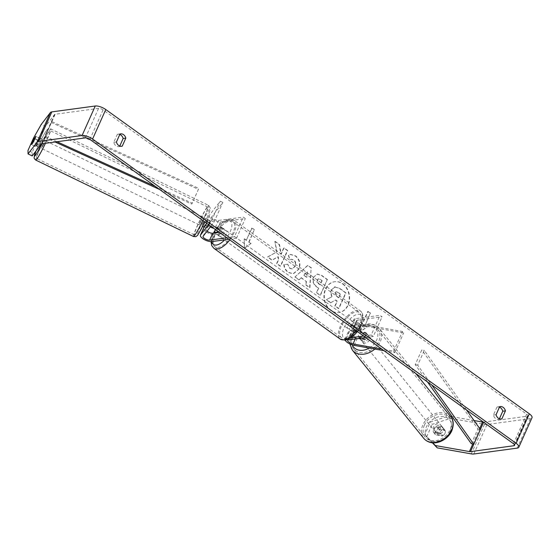 <?xml version="1.0" encoding="UTF-8"?>
<svg xmlns="http://www.w3.org/2000/svg" width="560" height="560" viewBox="0 0 560 560"><rect width="100%" height="100%" fill="white"/><g stroke="black" fill="none" stroke-linecap="round" stroke-linejoin="round"><path stroke-width="0.42" stroke-dasharray="2.8 2.1" d="M363.188 338.324L364.357 339.773L357.266 338.52A6.923 2.471 24.1 0 1 350.651 335.748A6.923 2.471 24.1 0 1 348.145 332.22A6.923 2.471 24.1 0 1 349.489 331.478L354.683 330.771A4.326 2.016 -54.3 0 0 357.322 324.87L352.128 325.577A6.923 2.471 -155.9 0 0 350.784 326.319A6.923 2.471 -155.9 0 0 353.29 329.847A6.923 2.471 -155.9 0 0 359.905 332.619L366.996 333.872A4.326 3.304 141 0 1 367.115 337.071A4.326 3.304 141 0 1 364.357 339.773M363.93 337.925L365.33 339.661A4.326 3.304 141 0 1 360.395 339.451A4.326 3.304 141 0 1 359.975 338.716L358.575 336.98A4.326 3.304 141 0 1 358.757 334.355A4.326 3.304 141 0 1 360.773 332.059L362.173 333.795A4.326 3.304 141 0 1 367.115 334.005A4.326 3.304 141 0 1 367.528 334.74L366.128 333.011A4.326 3.304 141 0 1 365.939 335.629A4.326 3.304 141 0 1 364.231 337.715A4.326 3.304 141 0 0 365.939 335.629A4.326 3.304 141 0 0 365.827 332.423L366.996 333.872M362.985 325.731A6.923 2.471 24.1 0 1 356.37 322.959A6.923 2.471 24.1 0 1 353.864 319.438A6.923 2.471 24.1 0 1 355.208 318.689L380.009 315.329L382.081 316.82L357.28 320.18A4.039 1.442 24.1 0 0 356.496 320.614A4.039 1.442 24.1 0 0 357.959 322.672A4.039 1.442 24.1 0 0 361.816 324.289L402.486 331.478L403.655 332.92L362.985 325.731L359.905 332.619M361.683 338.058L356.097 337.071A4.039 1.442 24.1 0 1 352.24 335.454A4.039 1.442 24.1 0 1 350.777 333.403A4.039 1.442 24.1 0 1 351.561 332.962L356.755 332.262A4.326 2.016 -54.3 0 0 359.394 326.361L354.2 327.061A4.039 1.442 -155.9 0 0 353.416 327.502A4.039 1.442 -155.9 0 0 354.879 329.553A4.039 1.442 -155.9 0 0 358.736 331.17L365.827 332.423M345.17 340.207A6.923 2.471 24.1 0 1 345.065 339.108A6.923 2.471 24.1 0 1 346.409 338.359L351.092 337.729M383.978 350.665L394.856 352.59L393.687 351.148L381.689 349.027M365.673 337.519L373.282 336.49L382.081 316.82M363.601 336.028L371.21 334.999L380.009 315.329M371.21 334.999L373.282 336.49M394.856 352.59L403.655 332.92M393.687 351.148L402.486 331.478M359.394 326.361L357.322 324.87M356.755 332.262L354.683 330.771M215.46 229.614A4.326 2.016 125.7 0 1 216.951 227.57L220.703 227.066A4.326 2.016 125.7 0 1 218.61 231.868A4.326 2.016 -54.3 0 0 220.556 226.625L215.362 227.325A4.039 1.442 24.1 0 1 210.938 226.086A4.039 1.442 24.1 0 1 208.775 223.594A4.039 1.442 24.1 0 1 208.838 223.489L210.742 221.018L208.159 219.765L206.71 223.321M210.742 221.018L208.103 226.919L206.199 229.39A4.039 1.442 -155.9 0 0 206.136 229.495A4.039 1.442 -155.9 0 0 207.067 231.147M209.335 215.348A6.923 2.471 -155.9 0 0 209.223 215.53A6.923 2.471 -155.9 0 0 212.933 219.807A6.923 2.471 -155.9 0 0 220.514 221.928L245.315 218.568L243.243 217.084L218.442 220.444A4.039 1.442 -155.9 0 1 214.018 219.205A4.039 1.442 -155.9 0 1 211.855 216.713A4.039 1.442 -155.9 0 1 211.918 216.601L222.845 202.426L220.255 201.173L209.335 215.348L206.255 222.236L208.159 219.765M203.504 228.319A6.923 2.471 -155.9 0 0 207.214 232.589A6.923 2.471 -155.9 0 0 214.795 234.717L219.989 234.01A4.326 2.016 -54.3 0 0 222.628 228.109L217.434 228.816A6.923 2.471 24.1 0 1 213.675 228.326M210.308 226.94A6.923 2.471 24.1 0 1 206.143 222.418A6.923 2.471 24.1 0 1 206.255 222.236M208.537 224.637L211.456 220.843L214.046 222.096L210.819 226.275M226.835 237.783L234.444 236.754L243.243 217.084M228.907 239.274L236.516 238.238L234.444 236.754M236.516 238.238L245.315 218.568M211.456 220.843L220.255 201.173M214.046 222.096L222.845 202.426M220.556 226.625L222.628 228.109M217.917 232.526L219.989 234.01M208.103 226.919L205.52 225.666M39.767 144.515L42.616 139.37L38.843 147.154L39.767 144.515M42.616 139.37L40.544 138.369L39.039 140.735L34.384 138.481M40.544 138.369L40.481 138.866L35.826 136.612M204.554 226.912L207.025 228.109L209.223 223.195L206.122 221.69L207.627 219.324L207.557 219.821L210.665 221.326L208.46 226.247L205.877 224.994M202.706 223.468L205.555 218.323L204.638 220.962L201.782 226.107L202.706 223.468M204.204 226.744L203.854 227.108M210.665 221.326L209.223 223.195M207.025 228.109L208.46 226.247M38.843 147.154L36.778 146.153L38.283 143.787L33.628 141.526M36.778 146.153L36.841 145.649L32.305 143.451M38.283 143.787L36.841 145.649M39.039 140.735L40.481 138.866M206.122 221.69L207.557 219.821M205.359 224.742L203.924 226.604M200.123 222.215L202.972 217.07L199.199 224.854L200.123 222.215M42.35 145.768L45.199 140.623L44.282 143.262L41.433 148.407L42.35 145.768M46.767 140.042A15.456 1.232 115.9 0 1 36.575 158.424A15.456 1.232 115.9 0 1 39.865 148.988A15.456 1.232 115.9 0 1 50.057 130.606A15.456 1.232 115.9 0 1 46.767 140.042M204.533 216.482A15.456 1.232 115.9 0 1 194.348 234.864A15.456 1.232 115.9 0 1 197.638 225.435A15.456 1.232 115.9 0 1 207.823 207.053A15.456 1.232 115.9 0 1 204.533 216.482M342.545 283.878A15.561 12.6 -97.7 0 1 349.111 300.496A15.561 12.6 -97.7 0 1 338.702 312.564A15.561 12.6 -97.7 0 1 330.68 310.415A15.561 12.6 -97.7 0 1 324.114 293.804A15.561 12.6 -97.7 0 1 334.523 281.729A15.561 12.6 -97.7 0 1 342.545 283.878M342.881 283.836A15.561 12.6 -97.7 0 1 349.44 300.454A15.561 12.6 -97.7 0 1 339.038 312.522A15.561 12.6 -97.7 0 1 331.009 310.373A15.561 12.6 -97.7 0 1 324.45 293.755A15.561 12.6 -97.7 0 1 334.859 281.687A15.561 12.6 -97.7 0 1 342.881 283.836M119.77 146.048L119.56 146.517A5.768 4.669 -97.7 0 1 119.007 146.636A5.768 4.669 -97.7 0 1 113.757 142.345L117.341 134.344L120.022 133.98M117.341 134.344A5.768 4.669 -97.7 0 1 117.894 134.225A5.768 4.669 -97.7 0 1 119.812 134.449M35.602 146.545L37.401 144.207L40.04 138.306L38.241 140.644L35.602 146.545L31.465 144.543M499.436 407.162A5.768 4.669 82.3 0 0 497.525 406.938A5.768 4.669 82.3 0 0 496.965 407.057L499.646 406.693M440.384 433.699A4.326 3.304 -39 0 0 443.142 431.004A4.326 3.304 -39 0 0 443.03 427.798L436.324 426.615A4.326 3.304 -39 0 0 433.685 432.516L440.384 433.699L442.26 436.016L435.554 434.826A4.326 3.304 141 0 1 438.193 428.925L444.899 430.115A4.326 3.304 141 0 1 445.018 433.314A4.326 3.304 141 0 1 442.26 436.016M276.766 251.818L274.834 241.43L279.174 244.601L280.826 254.275L283.724 247.919L287.385 250.593L280.245 266.259L276.584 263.585L278.432 259.532L277.9 256.788L271.922 260.183L267.526 256.97L277.102 251.776L274.834 241.43M301.049 277.746L306.166 281.477L305.83 284.942L309.603 287.7L311.164 267.939L307.657 265.377L294.924 276.976L298.823 279.825L301.385 277.697L306.166 281.477M496.965 407.057L493.388 415.058A5.768 4.669 82.3 0 0 498.631 419.349A5.768 4.669 82.3 0 0 499.191 419.23L499.401 418.761M483.455 422.128A3.458 1.232 -155.9 0 0 483.679 422.114L527.114 416.227A3.458 1.232 -155.9 0 0 527.786 415.856A3.458 1.232 -155.9 0 0 526.645 414.169L103.082 109.9A3.458 1.232 -155.9 0 0 98.588 108.381L55.146 114.268A3.458 1.232 -155.9 0 0 54.53 114.548L45.388 126.42L41.251 124.418M244.181 238.868L244.447 248.066L250.81 243.635L248.738 242.144L254.233 229.852L251.748 228.067L246.253 240.359L244.181 238.868L244.447 248.066M364.777 325.507L366.849 326.998L360.486 331.429L360.22 322.231L362.292 323.722L367.794 311.423L370.279 313.215L365.113 325.458L370.279 313.215M313.572 277.053L313.551 277.095C312.102 281.008 313.138 284.27 316.659 286.881L318.472 288.204L316.428 292.684L320.089 295.358L327.229 279.692L321.573 275.555L317.065 274.064L313.887 277.053C312.438 280.959 313.474 284.221 316.995 286.839L318.472 288.204M283.843 264.593C283.955 267.596 285.362 270.2 288.078 272.398L293.09 273.805L298.606 269.227C300.566 263.998 299.481 259.588 295.358 255.997L290.374 254.478L288.26 255.171L289.863 259.714L291.165 259.315L293.587 259.987C295.456 261.667 295.876 263.816 294.854 266.427L291.956 268.968L289.772 268.352L287.658 264.278L284.179 264.544C284.284 267.554 285.698 270.158 288.414 272.349L293.426 273.756L298.942 269.185C300.895 263.949 299.817 259.539 295.687 255.955L290.71 254.429L288.26 255.171M32.186 155.925L32.137 152.418L37.716 139.951L45.388 126.42M450.415 418.355L448.546 416.038L430.367 422.016L432.236 424.333L450.415 418.355L484.47 424.375A8.071 2.877 -155.9 0 0 486.997 424.494L530.432 418.607A8.071 2.877 -155.9 0 0 532 417.739M33.579 137.942L37.716 139.951M32.137 152.418L28 150.416M448.546 416.038L450.485 416.381M452.137 416.675L474.04 420.546M432.362 442.771L424.788 434.49L430.367 422.016M424.788 434.49L432.726 442.799M426.657 436.8L432.236 424.333M436.324 426.615L438.193 428.925M433.685 432.516L435.554 434.826M443.03 427.798L444.899 430.115M493.388 415.058L496.069 414.701M499.191 419.23L500.745 419.02M38.241 140.644L34.265 138.719M40.04 138.306L35.903 136.304M37.401 144.207L33.264 142.205M113.757 142.345L116.438 141.988M119.56 146.517L121.121 146.307M331.478 289.716L331.457 289.765C330.456 292.215 330.631 294.49 331.989 296.569L326.333 299.74L330.568 302.834L335.405 300.027L337.008 301.196L334.845 305.949L338.513 308.63L345.667 292.936L339.409 288.365L334.32 286.923L331.793 289.716C330.792 292.173 330.967 294.441 332.318 296.527L326.333 299.74M330.568 302.834L335.734 299.978L337.344 301.154L335.181 305.907L338.849 308.588L346.003 292.887L339.738 288.316L334.32 286.923L335.237 286.748L331.814 289.674M330.904 302.785L326.669 299.691M244.783 248.017L250.81 243.635M251.146 243.586L248.738 242.144M249.074 242.102L254.233 229.852M246.253 240.359L252.084 228.018L254.569 229.803M246.582 240.31L244.51 238.826M370.615 313.166L367.794 311.423M365.113 325.458L367.185 326.949L360.822 331.38L360.556 322.189L362.628 323.673L368.13 311.381M306.572 277.305L303.625 275.149L307.104 271.796L306.908 277.256L303.625 275.149M303.961 275.107L307.104 271.796M306.502 281.435L305.83 284.942M306.166 284.893L309.603 287.7M309.939 287.651L311.164 267.939M311.5 267.897L307.657 265.377M307.993 265.335L294.924 276.976M295.26 276.934L298.823 279.825M299.159 279.776L301.385 277.697M307.44 271.747L306.908 277.256M317.142 279.93L318.43 278.803L321.909 280.665L320.019 284.809L318.283 283.535L317.121 279.972L318.766 278.754L320.523 279.37L321.909 280.665M322.245 280.623L320.019 284.809M320.355 284.76L318.619 283.493L317.471 279.881M318.808 288.162L316.428 292.684M316.764 292.635L320.089 295.358M320.425 295.309L327.229 279.692M327.565 279.65L321.902 275.513L317.401 274.022L313.908 277.011M275.17 241.388L279.51 244.559L281.162 254.233L284.06 247.877L287.721 250.551L280.581 266.21L276.92 263.543L278.768 259.49L278.236 256.746L272.258 260.134L267.862 256.928L277.102 251.776M288.596 255.129L289.863 259.714M290.199 259.665L291.501 259.273L293.923 259.938C295.792 261.618 296.212 263.767 295.19 266.378L292.292 268.919L290.108 268.31L287.658 264.278M287.994 264.229L284.179 264.544M335.027 292.726L336.196 291.676L340.277 294.021L338.562 297.787L336.14 296.023L335.027 292.726L336.532 291.634L340.613 293.979L338.898 297.745L336.476 295.974L335.363 292.684M441.973 429.562A4.326 3.304 141 0 1 438.627 432.474A4.326 3.304 141 0 1 435.022 431.648A4.326 3.304 141 0 1 434.791 428.288A4.326 3.304 141 0 1 438.137 425.376A4.326 3.304 141 0 1 441.742 426.202A4.326 3.304 141 0 1 441.973 429.562M437.647 434.665A4.326 3.304 141 0 1 437.829 432.047A4.326 3.304 141 0 1 439.845 429.751L445.2 430.696A4.326 3.304 141 0 1 445.018 433.314A4.326 3.304 141 0 1 443.002 435.617L437.647 434.665L435.54 432.068A4.326 3.304 141 0 0 435.953 432.803A4.326 3.304 141 0 0 440.895 433.013L443.002 435.617M368.284 338.52A4.326 3.304 141 0 1 364.931 341.432A4.326 3.304 141 0 1 361.326 340.606A4.326 3.304 141 0 1 361.095 337.246A4.326 3.304 141 0 1 364.448 334.334A4.326 3.304 141 0 1 368.053 335.16A4.326 3.304 141 0 1 368.284 338.52M358.575 336.98L363.384 337.827M366.128 333.011L360.773 332.059M445.2 430.696L443.093 428.092A4.326 3.304 141 0 0 442.68 427.357A4.326 3.304 141 0 0 437.738 427.147L439.845 429.751M440.895 433.013L435.54 432.068M437.738 427.147L443.093 428.092M362.173 333.795L367.528 334.74M365.33 339.661L359.975 338.716M369.453 339.962A4.326 3.304 141 0 1 366.1 342.881A4.326 3.304 141 0 1 362.495 342.048A4.326 3.304 141 0 1 362.264 338.695A4.326 3.304 141 0 1 365.617 335.776A4.326 3.304 141 0 1 369.222 336.609A4.326 3.304 141 0 1 369.453 339.962M440.804 428.113A4.326 3.304 141 0 1 437.458 431.032A4.326 3.304 141 0 1 433.853 430.199A4.326 3.304 141 0 1 433.622 426.846A4.326 3.304 141 0 1 436.968 423.927A4.326 3.304 141 0 1 440.573 424.76A4.326 3.304 141 0 1 440.804 428.113M424.375 425.208A15.456 11.809 141 0 1 436.338 414.792A15.456 11.809 141 0 1 449.225 417.76A15.456 11.809 141 0 1 450.051 429.751A15.456 11.809 141 0 1 438.081 440.167A15.456 11.809 141 0 1 425.201 437.199A15.456 11.809 141 0 1 424.375 425.208M353.024 337.057A15.456 11.809 141 0 1 364.987 326.641A15.456 11.809 141 0 1 377.874 329.609A15.456 11.809 141 0 1 378.693 341.6A15.456 11.809 141 0 1 366.73 352.016A15.456 11.809 141 0 1 353.85 349.055A15.456 11.809 141 0 1 353.024 337.057M350.77 330.225A4.326 2.016 125.7 0 1 349.895 330.05A4.326 2.016 125.7 0 1 350.301 326.109A4.326 2.016 125.7 0 1 354.074 322.847A4.326 2.016 125.7 0 1 354.942 323.022A4.326 2.016 125.7 0 1 354.543 326.963A4.326 2.016 125.7 0 1 350.77 330.225M355.789 327.313L353.304 325.521A4.326 2.016 125.7 0 1 355.726 324.037A4.326 2.016 125.7 0 1 356.601 324.219A4.326 2.016 125.7 0 1 357.049 325.017L359.541 326.802A4.326 2.016 125.7 0 1 357.336 331.716L353.591 332.227A4.326 2.016 125.7 0 1 355.789 327.313L359.541 326.802M353.591 332.227L351.106 330.442A4.326 2.016 125.7 0 0 351.554 331.24A4.326 2.016 125.7 0 0 352.429 331.415A4.326 2.016 125.7 0 0 354.851 329.931L357.336 331.716M216.951 227.57L219.443 229.362A4.326 2.016 125.7 0 1 221.865 227.878A4.326 2.016 125.7 0 1 222.74 228.053A4.326 2.016 125.7 0 1 223.188 228.851L220.703 227.066M220.22 236.446A4.326 2.016 125.7 0 1 219.352 236.264A4.326 2.016 125.7 0 1 219.751 232.33A4.326 2.016 125.7 0 1 223.524 229.068A4.326 2.016 125.7 0 1 224.399 229.243A4.326 2.016 125.7 0 1 223.993 233.184A4.326 2.016 125.7 0 1 220.22 236.446M218.505 231.98L220.99 233.772A4.326 2.016 125.7 0 1 218.568 235.249A4.326 2.016 125.7 0 1 217.693 235.074A4.326 2.016 125.7 0 1 217.238 234.276L215.292 232.876M354.851 329.931L351.106 330.442M353.304 325.521L357.049 325.017M219.443 229.362L223.188 228.851M220.99 233.772L217.238 234.276M222.292 237.93A4.326 2.016 125.7 0 1 221.424 237.755A4.326 2.016 125.7 0 1 221.823 233.814A4.326 2.016 125.7 0 1 225.596 230.552A4.326 2.016 125.7 0 1 226.471 230.734A4.326 2.016 125.7 0 1 226.065 234.668A4.326 2.016 125.7 0 1 222.292 237.93M348.698 328.734A4.326 2.016 125.7 0 1 347.823 328.559A4.326 2.016 125.7 0 1 348.229 324.625A4.326 2.016 125.7 0 1 351.995 321.363A4.326 2.016 125.7 0 1 352.87 321.538A4.326 2.016 125.7 0 1 352.471 325.472A4.326 2.016 125.7 0 1 348.698 328.734M356.244 311.871A15.456 7.196 125.7 0 1 359.366 312.501A15.456 7.196 125.7 0 1 357.924 326.571A15.456 7.196 125.7 0 1 344.456 338.226A15.456 7.196 125.7 0 1 341.334 337.603A15.456 7.196 125.7 0 1 342.769 323.526A15.456 7.196 125.7 0 1 356.244 311.871M229.838 221.067A15.456 7.196 125.7 0 1 232.96 221.69A15.456 7.196 125.7 0 1 231.518 235.767A15.456 7.196 125.7 0 1 218.05 247.422A15.456 7.196 125.7 0 1 214.928 246.792A15.456 7.196 125.7 0 1 216.37 232.722A15.456 7.196 125.7 0 1 229.838 221.067M466.55 409.99L424.298 350.392L417.697 365.148L431.788 385.014M427.504 381.934L415.233 364.623L421.827 349.874L424.298 350.392M415.233 364.623L417.697 365.148M471.31 443.716L477.911 428.967L421.827 349.874M480.382 429.492L477.911 428.967M57.001 141.736L45.248 136.395L51.849 121.646L198.828 188.426L192.227 203.175L155.316 186.403M159.593 189.476L191.765 204.092L198.828 188.426M191.765 204.092L192.227 203.175M45.248 136.395L51.387 122.563L198.366 189.343M44.786 137.319L55.083 141.995M51.849 121.646L51.387 122.563M352.128 325.577L355.208 318.689M354.2 327.061L357.28 320.18M358.736 331.17L361.816 324.289M348.481 339.85L351.561 332.962M346.409 338.359L349.489 331.478M354.186 345.401L357.266 338.52M355.264 338.926L356.097 337.071M217.434 228.816L220.514 221.928M208.838 223.489L211.918 216.601M215.362 227.325L218.442 220.444M211.715 241.598L214.795 234.717M203.119 236.271L206.199 229.39M45.43 143.304A17.297 1.379 -64.1 0 0 47.173 139.503A17.297 1.379 -64.1 0 0 50.862 128.947A17.297 1.379 -64.1 0 0 39.459 149.527A17.297 1.379 -64.1 0 0 35.77 160.083M35.987 150.997A14.413 1.148 115.9 0 1 37.513 147.434A14.413 1.148 115.9 0 1 46.228 130.97A14.413 1.148 115.9 0 1 43.946 139.09A14.413 1.148 115.9 0 1 41.741 143.815M193.543 236.53A17.297 1.379 115.9 0 1 197.225 225.967A17.297 1.379 115.9 0 1 208.628 205.394A17.297 1.379 115.9 0 1 204.946 215.95A17.297 1.379 115.9 0 1 202.825 220.528M206.885 218.036A14.413 1.148 -64.1 0 0 209.167 209.916A14.413 1.148 -64.1 0 0 200.452 226.387A14.413 1.148 -64.1 0 0 198.17 234.507A14.413 1.148 -64.1 0 0 206.885 218.036M513.443 443.674L526.645 414.169M89.887 139.398L103.082 109.9M41.335 144.053L54.53 114.548M41.951 143.773L55.146 114.268M85.386 137.886L98.588 108.381M514.423 444.612L527.114 416.227M472.773 444.024L479.703 428.533M471.268 453.88L484.47 424.375M473.795 453.999L486.997 424.494M517.237 448.112L530.432 418.607M450.66 416.598A17.297 13.223 -39 0 0 436.233 413.28A17.297 13.223 -39 0 0 422.842 424.942A17.297 13.223 -39 0 0 423.766 438.361M450.359 431.039A14.413 11.018 141 0 1 432.88 441.217A14.413 11.018 141 0 1 426.405 426.811A14.413 11.018 141 0 1 443.884 416.633A14.413 11.018 141 0 1 450.359 431.039M352.415 350.21A17.297 13.223 141 0 1 351.491 336.791A17.297 13.223 141 0 1 364.882 325.129A17.297 13.223 141 0 1 379.302 328.447A17.297 13.223 141 0 1 380.226 341.866A17.297 13.223 141 0 1 374.836 349.048M369.278 348.068A14.413 11.018 -39 0 0 376.663 339.997A14.413 11.018 -39 0 0 370.188 325.591A14.413 11.018 -39 0 0 352.716 335.769A14.413 11.018 -39 0 0 352.261 344.911M356.181 330.701A17.297 8.057 -54.3 0 0 360.444 310.996A17.297 8.057 -54.3 0 0 356.951 310.296A17.297 8.057 -54.3 0 0 341.866 323.344A17.297 8.057 -54.3 0 0 340.256 339.101M346.92 338.828A14.413 6.713 125.7 0 1 344.043 327.67A14.413 6.713 125.7 0 1 357.917 314.244A14.413 6.713 125.7 0 1 360.801 325.402A14.413 6.713 125.7 0 1 346.92 338.828M213.85 248.29A17.297 8.057 125.7 0 1 215.46 232.54A17.297 8.057 125.7 0 1 230.545 219.492A17.297 8.057 125.7 0 1 234.038 220.192A17.297 8.057 125.7 0 1 229.782 239.897M224.707 239.841A14.413 6.713 -54.3 0 0 231.791 226.555A14.413 6.713 -54.3 0 0 227.374 220.458A14.413 6.713 -54.3 0 0 214.809 231.329M213.878 233.072A14.413 6.713 -54.3 0 0 211.925 241.57M350.784 326.319L353.864 319.438M353.416 327.502L356.496 320.614M345.065 339.108L348.145 332.22M347.697 340.284L350.777 333.403M206.143 222.418L209.223 215.53M208.775 223.594L211.855 216.713M203.056 236.383L206.136 229.495M205.009 222.103L206.934 217.959C210.903 208.642 210.063 209.853 210.336 208.152L208.628 205.394L50.862 128.947C49.399 128.289 48.027 128.702 46.753 130.186C44.366 133.413 41.272 139.188 37.471 147.511L35.952 151.039M207.627 219.324L205.555 218.323M202.783 226.59L201.782 226.107M202.972 217.07L45.199 140.623M194.348 234.864L36.575 158.424M207.823 207.053L50.057 130.606M199.199 224.854L41.433 148.407M117.894 134.225L120.582 133.861M497.525 406.938L500.206 406.574M514.591 445.361L527.786 415.856M498.631 419.349L501.312 418.985M119.007 146.636L121.688 146.272M349.874 343.952L351.253 336.035C355.831 325.584 371.119 319.116 379.302 328.447L415.793 373.527M435.022 431.648L435.953 432.803M360.395 339.451L361.326 340.606M367.115 334.005L368.053 335.16M441.742 426.202L442.68 427.357M362.495 342.048L433.853 430.199M377.874 329.609L449.225 417.76M353.85 349.055L425.201 437.199M369.222 336.609L440.573 424.76M211.043 241.64L213.437 233.128M215.397 229.74L220.318 223.888L225.974 220.003L229.054 219.093L234.038 220.192L360.444 310.996L362.586 313.733L363.209 318.451L362.173 323.057L360.577 326.711L357.434 331.597M349.895 330.05L351.554 331.24M217.693 235.074L219.352 236.264M222.74 228.053L224.399 229.243M354.942 323.022L356.601 324.219M221.424 237.755L347.823 328.559M232.96 221.69L359.366 312.501M214.928 246.792L341.334 337.603M226.471 230.734L352.87 321.538"/><path stroke-width="0.84" d="M363.384 337.827L363.93 337.925A4.326 3.304 141 0 0 364.231 337.715A4.326 3.304 141 0 1 363.188 338.324L361.683 338.058M381.689 349.027L353.017 343.959A4.039 1.442 24.1 0 1 349.16 342.342A4.039 1.442 24.1 0 1 347.697 340.284A4.039 1.442 24.1 0 1 348.481 339.85L365.673 337.519M383.978 350.665L354.186 345.401A6.923 2.471 24.1 0 1 345.17 340.207M351.092 337.729L363.601 336.028M213.675 228.326A6.923 2.471 24.1 0 1 210.308 226.94M208.537 224.637L200.536 235.018A6.923 2.471 -155.9 0 0 200.424 235.2A6.923 2.471 -155.9 0 0 204.134 239.477A6.923 2.471 -155.9 0 0 211.715 241.598L228.907 239.274M210.819 226.275L203.119 236.271A4.039 1.442 -155.9 0 0 203.056 236.383A4.039 1.442 -155.9 0 0 205.219 238.875A4.039 1.442 -155.9 0 0 209.643 240.114L226.835 237.783M207.067 231.147A4.039 1.442 -155.9 0 0 212.723 233.226L217.917 232.526A4.326 2.016 -54.3 0 0 218.61 231.868A4.326 2.016 125.7 0 1 218.505 231.98L214.753 232.491L215.292 232.876M206.71 223.321L203.616 228.137A6.923 2.471 -155.9 0 0 203.504 228.319L200.424 235.2M33.04 141.253L35.826 136.612L33.628 141.526L32.186 143.395L33.04 141.253M204.554 226.912L204.204 226.744M205.877 224.994L205.359 224.742L203.854 227.108L202.783 226.59M120.022 133.98A5.768 4.669 -97.7 0 1 120.582 133.861A5.768 4.669 -97.7 0 1 123.55 134.659A5.768 4.669 -97.7 0 1 125.825 138.145L122.241 146.153A5.768 4.669 -97.7 0 1 121.688 146.272A5.768 4.669 -97.7 0 1 116.438 141.988L120.022 133.98M119.812 134.449A5.768 4.669 -97.7 0 1 120.869 135.016A5.768 4.669 -97.7 0 1 123.144 138.509L119.77 146.048M31.465 144.543L34.104 138.642L35.903 136.304L33.264 142.205L31.465 144.543M503.181 407.372A5.768 4.669 82.3 0 0 500.206 406.574A5.768 4.669 82.3 0 0 499.646 406.693L496.069 414.701A5.768 4.669 82.3 0 0 501.312 418.985A5.768 4.669 82.3 0 0 501.872 418.866L505.449 410.858A5.768 4.669 82.3 0 0 503.181 407.372M499.401 418.761L502.768 411.222A5.768 4.669 82.3 0 0 500.5 407.736A5.768 4.669 82.3 0 0 499.436 407.162M432.726 442.799L435.344 445.543L469.399 451.563A3.458 1.232 -155.9 0 0 470.484 451.619L513.919 445.732A3.458 1.232 -155.9 0 0 514.591 445.361A3.458 1.232 -155.9 0 0 513.443 443.674L89.887 139.398A3.458 1.232 -155.9 0 0 85.386 137.886L41.951 143.773A3.458 1.232 -155.9 0 0 41.335 144.053L32.186 155.925L28.049 153.923L28 150.416L33.579 137.942L41.251 124.418L50.393 112.546A8.071 2.877 -155.9 0 1 51.835 111.888L95.27 106.001A8.071 2.877 -155.9 0 1 105.77 109.536L529.326 413.805A8.071 2.877 -155.9 0 1 532 417.739L518.805 447.244A8.071 2.877 -155.9 0 0 516.124 443.31L92.568 139.041A8.071 2.877 -155.9 0 0 82.075 135.506L38.633 141.393A8.071 2.877 -155.9 0 0 37.198 142.051L28.049 153.923M435.344 445.543L437.22 447.86L471.268 453.88A8.071 2.877 -155.9 0 0 473.795 453.999L517.237 448.112A8.071 2.877 -155.9 0 0 518.805 447.244M474.04 420.546L482.594 422.058A3.458 1.232 -155.9 0 0 483.455 422.128M450.485 416.381L452.137 416.675M437.22 447.86L432.362 442.771M500.745 419.02L501.872 418.866M502.768 411.222L505.449 410.858M121.121 146.307L122.241 146.153M123.144 138.509L125.825 138.145M214.753 232.491A4.326 2.016 125.7 0 1 215.46 229.614M431.788 385.014L473.781 444.241L480.382 429.492L466.55 409.99M473.781 444.241L471.31 443.716L427.504 381.934M57.001 141.736L155.316 186.403M55.083 141.995L159.593 189.476M353.017 343.959L355.264 338.926M209.643 240.114L212.723 233.226M200.536 235.018L203.616 228.137M41.741 143.815A14.413 1.148 115.9 0 1 35.14 155.673A14.413 1.148 115.9 0 1 35.987 150.997M202.825 220.528A17.297 1.379 115.9 0 1 193.543 236.53L35.77 160.083A17.297 1.379 -64.1 0 0 45.43 143.304M92.568 139.041L105.77 109.536M516.124 443.31L529.326 413.805M37.198 142.051L50.393 112.546M513.919 445.732L514.423 444.612M470.484 451.619L483.616 422.247M469.399 451.563L472.773 444.024M479.703 428.533L482.594 422.058M82.075 135.506L95.27 106.001M38.633 141.393L51.835 111.888M423.766 438.361A17.297 13.223 -39 0 0 438.186 441.679A17.297 13.223 -39 0 0 451.584 430.017A17.297 13.223 -39 0 0 450.66 416.598C453.628 420.028 454.013 424.753 451.815 430.773C447.244 441.224 431.949 447.692 423.766 438.361L352.415 350.21L349.874 343.952M374.836 349.048A17.297 13.223 141 0 1 352.415 350.21M352.261 344.911A14.413 11.018 -39 0 0 369.278 348.068M229.782 239.897A17.297 8.057 125.7 0 1 217.343 248.997A17.297 8.057 125.7 0 1 213.85 248.29L340.256 339.101A17.297 8.057 -54.3 0 0 343.749 339.801A17.297 8.057 -54.3 0 0 356.181 330.701M214.809 231.329A14.413 6.713 -54.3 0 0 213.878 233.072M211.925 241.57A14.413 6.713 -54.3 0 0 216.37 245.049A14.413 6.713 -54.3 0 0 224.707 239.841M205.009 222.103L197.638 235.305L195.839 236.656L193.543 236.53M35.952 151.039L34.083 157.633L34.447 158.809L35.77 160.083M415.793 373.527L450.66 416.598M340.256 339.101L345.24 340.2L348.32 339.29L353.976 335.405L357.434 331.597M213.85 248.29L211.708 245.56L211.043 241.64M213.437 233.128L215.397 229.74"/></g></svg>
